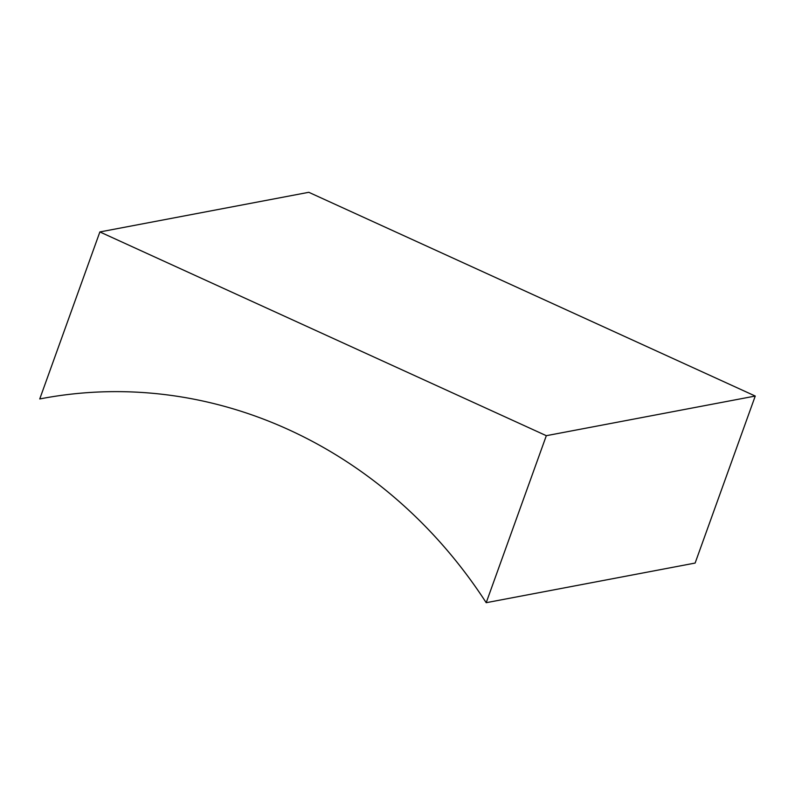 <?xml version="1.0" encoding="UTF-8"?>
<svg xmlns="http://www.w3.org/2000/svg" width="795" height="795" viewBox="0 0 795 795"><rect width="100%" height="100%" fill="white"/><g stroke="black" fill="none" stroke-linecap="round" stroke-linejoin="round"><path stroke-width="1.19" d="M546.324 435.69L486.202 602.699A478.371 436.922 -100.7 0 0 41.39 398.643A478.371 436.922 -100.7 0 0 39.75 398.951L99.872 231.941L546.324 435.69L755.25 396.049L695.128 563.059L486.202 602.699M43.019 398.335L39.75 398.951M755.25 396.049L308.798 192.301L99.872 231.941"/></g></svg>
